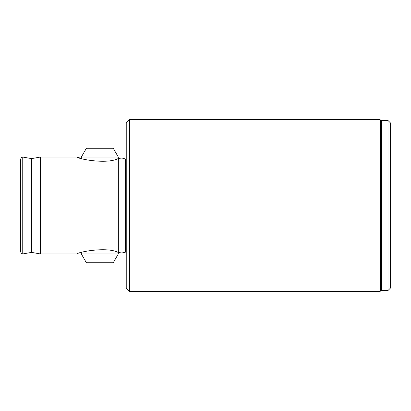 <?xml version="1.0" encoding="UTF-8"?>
<svg xmlns="http://www.w3.org/2000/svg" width="411" height="411" viewBox="0 0 411 411"><rect width="100%" height="100%" fill="white"/><g stroke="black" fill="none" stroke-linecap="round" stroke-linejoin="round"><path stroke-width="0.62" d="M380.627 290.813L380.627 120.187L380.067 119.632L380.067 291.368L381.644 290.49L381.644 120.51L380.627 120.187M388.03 290.49L390.45 288.065L390.45 122.935L388.03 120.51L388.03 290.49L381.644 290.49M31.56 252.385L22.754 253.941L22.754 157.059L31.56 158.615L31.56 252.385L40.365 253.941L77.16 253.941C77.258 252.159 107.173 246.302 118.332 252.534L118.332 158.466C107.066 164.724 77.217 158.805 77.16 157.059L81.321 158.476L81.321 157.059L118.311 157.059L118.311 158.476M121.029 158.153L121.635 158.065M120.957 252.837L118.332 252.534L121.918 252.981L126.234 251.969M129.537 291.368L126.234 288.065L126.234 122.935L129.537 119.632L129.537 291.368L380.067 291.368M22.754 253.941C23.114 254.019 21.028 254.034 20.55 251.332L20.55 159.668C21.028 156.966 23.114 156.981 22.754 157.059M40.365 253.941L40.365 157.059L77.16 157.059M125.447 252.03L125.447 158.97L121.918 158.019L118.332 158.466M118.311 253.941L113.225 262.747L86.402 262.747L81.321 253.941L118.311 253.941L118.311 252.524M81.321 157.059L86.402 148.253L113.225 148.253L118.311 157.059M125.447 158.97L126.234 159.031M129.537 119.632L380.067 119.632M31.56 158.615L40.365 157.059M388.03 120.51L381.644 120.51M81.321 253.941L81.321 252.524"/></g></svg>
